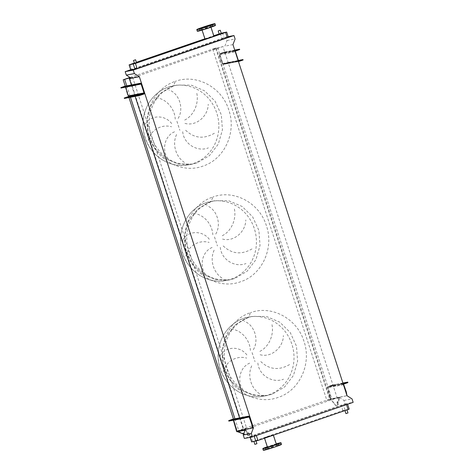 <?xml version="1.0" encoding="UTF-8"?>
<svg xmlns="http://www.w3.org/2000/svg" width="474" height="474" viewBox="0 0 474 474"><rect width="100%" height="100%" fill="white"/><g stroke="black" fill="none" stroke-linecap="round" stroke-linejoin="round"><path stroke-width="0.36" stroke-dasharray="2.37 1.78" d="M272.349 394.137L267.502 395.429L253.329 395.28L240.081 389.622L229.6 379.253L223.361 365.614L222.235 350.612L226.376 336.356L235.205 324.82L247.493 317.633L252.334 316.348L266.512 316.496L279.761 322.148L290.236 332.523L296.475 346.156L297.607 361.158L293.465 375.42L284.631 386.95L272.349 394.137L267.502 395.429L253.329 395.28L240.081 389.622L229.6 379.253L223.361 365.614L222.235 350.612L226.376 336.356L235.205 324.82L248.512 317.367L250.545 312.662C229.149 319.352 216.731 346.204 224.635 368.659C231.448 391.494 257.074 405.288 278.084 397.425C299.479 390.736 311.898 363.884 303.994 341.428C297.18 318.593 271.555 304.8 250.545 312.662M271.987 324.666C274.203 335.26 268.598 347.963 258.484 351.998M260.113 354.724C271.371 357.888 283.334 347.501 283.387 335.545M289.555 364.577C278.505 370.911 268.586 369.578 259.788 360.584M257.874 363.007C258.828 375.118 272.349 383.644 283.565 379.2M253.317 349.729C259.509 339.538 254.04 324.465 244.157 321.271M234.766 278.475L229.926 279.767L215.747 279.619L202.499 273.96L192.023 263.591L185.784 249.952L184.653 234.956L188.794 220.694L197.628 209.164L209.911 201.977L214.758 200.686L228.93 200.834L242.178 206.486L252.66 216.861L258.899 230.5L260.025 245.496L255.883 259.758L247.055 271.288L234.766 278.475L229.926 279.767L215.747 279.619L202.499 273.96L192.023 263.591L185.784 249.952L184.653 234.956L188.794 220.694L197.628 209.164L210.93 201.711L212.962 197C191.573 203.69 179.148 230.542 187.052 252.998C193.866 275.832 219.492 289.626 240.502 281.763C261.897 275.074 274.316 248.222 266.412 225.766C259.604 202.931 233.978 189.138 212.962 197M234.405 209.01C236.621 219.604 231.016 232.301 220.908 236.336M222.531 239.062C233.789 242.226 245.751 231.839 245.81 219.889M251.972 248.921C240.928 255.249 231.004 253.922 222.205 244.928M220.297 247.345C221.251 259.456 234.772 267.982 245.982 263.538M215.735 234.067C221.927 223.876 216.458 208.803 206.575 205.609M197.19 162.813L192.343 164.105L178.171 163.957L164.916 158.304L154.441 147.929L148.202 134.29L147.076 119.294L151.218 105.032L160.046 93.502L172.329 86.315L177.175 85.024L191.348 85.172L204.602 90.83L215.078 101.199L221.317 114.838L222.442 129.835L218.301 144.096L209.472 155.626L197.19 162.813L192.343 164.105L178.171 163.957L164.916 158.304L154.441 147.929L148.202 134.29L147.076 119.294L151.218 105.032L160.046 93.502L173.354 86.049L175.38 81.338C153.991 88.034 141.566 114.88 149.476 137.336C156.284 160.171 181.909 173.964 202.925 166.101C224.315 159.412 236.739 132.566 228.829 110.104C222.022 87.269 196.396 73.482 175.38 81.338M196.823 93.348C199.039 103.942 193.433 116.64 183.325 120.674M184.949 123.4C196.212 126.564 208.169 116.177 208.228 104.227M214.39 133.259C203.346 139.587 193.422 138.26 184.623 129.266M182.715 131.689C183.669 143.794 197.19 152.326 208.406 147.876M178.159 118.405C184.345 108.214 178.882 93.141 168.999 89.953M219.261 34.004L221.204 33.37M134.586 63.546L136.53 62.912M345.984 413.583L347.928 412.949M346.909 409.814L344.906 410.478L346.909 409.814M256.938 443.711L254.923 444.351M253.916 441.241L255.913 440.571L253.916 441.241M198.286 30.946L199.726 30.466L198.286 30.946M200.306 30.561L201.746 30.081L200.306 30.561M205.497 28.991L206.937 28.511L205.497 28.991M210.829 27.166L212.269 26.686L210.829 27.166M213.17 26.147L214.609 25.667L213.17 26.147M211.149 26.532L212.589 26.052L211.149 26.532M205.953 28.102L207.393 27.616L205.953 28.102M200.626 29.927L202.066 29.447L200.626 29.927M202.244 29.744L210.889 26.858L202.244 29.744M213.922 36.19L204.993 39.093M197.326 31.266A9.563 0.433 162 0 1 204.721 28.41A9.563 0.433 162 0 1 214.929 25.389A9.563 0.433 162 0 1 215.522 25.353M213.442 36.279L205.195 39.028L213.442 36.279M278.54 445.092L277.1 445.572L278.54 445.092M280.561 444.707L279.121 445.187L280.561 444.707M278.22 445.726L276.78 446.206L278.22 445.726M272.894 447.551L271.454 448.031L272.894 447.551M267.697 449.121L266.258 449.601L267.697 449.121M265.677 449.506L264.237 449.986L265.677 449.506M268.017 448.487L266.578 448.967L268.017 448.487M273.35 446.656L271.91 447.142L273.35 446.656M271.418 445.483L272.858 445.003L271.418 445.483M281.52 444.387A9.563 0.433 -18 0 0 269.202 447.96A9.563 0.433 -18 0 0 263.325 450.3M276.235 443.883A9.563 0.433 -18 0 0 268.663 446.312A9.563 0.433 -18 0 0 267.306 446.781M270.364 436.068L264.593 437.739L270.364 436.068M273.931 447.053L268.166 448.73L273.931 447.053M276.354 444.239L267.419 447.142M267.271 436.661L264.385 437.81L273.32 434.907L267.271 436.661M251.629 441.928L342.88 410.555L349.196 409.121M155.958 97.845C165.183 98.201 174.663 107.752 175.244 119.14M171.724 123.601C164.472 114.104 149.796 115.046 144.925 124.781M148.273 140.541C150.311 130.439 161.296 123.738 171.547 126.783M184.386 162.428C174.983 156.106 171.807 142.508 177.347 133.04M174.539 131.808C164.051 136.097 161.113 151.627 169.283 160.579M193.54 213.507C202.759 213.863 212.245 223.414 212.82 234.802M209.301 239.263C202.048 229.766 187.378 230.708 182.508 240.442M185.855 256.203C187.894 246.101 198.879 239.4 209.129 242.445M221.968 278.084C212.565 271.768 209.389 258.164 214.923 248.702M212.121 247.469C201.634 251.753 198.695 267.283 206.86 276.241M231.122 329.169C240.342 329.525 249.822 339.07 250.402 350.464M246.883 354.925C239.631 345.428 224.954 346.37 220.084 356.104M223.432 371.859C225.476 361.763 236.455 355.056 246.705 358.107M259.545 393.746C250.142 387.43 246.972 373.826 252.506 364.364M249.697 363.131C239.216 367.415 236.271 382.945 244.442 391.903M129.989 77.452L216.18 47.874L212.785 49.26L215.818 48.68L222.964 46.523L337.05 397.639L338.963 397.271L343.946 400.429L345.072 403.895L244.365 438.456M345.072 403.895L353.142 402.349M250.071 436.803L341.221 405.43L347.531 404.002L256.274 435.375L250.071 436.803L250.242 437.33M222.964 46.523L131.292 78.275M130.854 77.997L132.596 77.238L130.338 77.671M130.7 69.755L225.891 37.091L227.016 40.557L224.877 46.156L232.953 44.609M252.648 427.992L245.372 429.385L338.963 397.271L347.033 395.725M215.818 48.68L329.904 399.789L337.05 397.639M212.785 49.26L326.864 400.376L329.904 399.789M217.655 47.59L331.741 398.705L326.864 400.376M216.18 47.874L330.26 398.984L331.741 398.705M233.451 419.081L237.29 430.89L330.26 398.984M125.272 86.144L125.604 87.151L136.879 84.899M125.646 87.275L128.377 95.695M128.478 95.997L128.981 97.555M234.932 418.797L238.772 430.605L237.29 430.89M126.754 85.859L130.463 97.277M129.769 78.471L243.642 428.934L238.772 430.605M132.596 77.238L246.681 428.354L243.642 428.934M239.607 417.908L243.458 429.752L246.681 428.354M131.428 84.965L135.137 96.376M245.342 429.462L243.458 429.752M343.946 400.429L352.016 398.877M227.016 40.557L235.086 39.01M130.783 69.998L222.033 38.625L228.344 37.191M225.891 37.091L228.172 36.652M219.16 33.915L221.222 33.221M134.349 63.024L136.405 62.313M204.898 38.809L213.78 35.763M241.687 418.281L240.531 418.708L241.687 418.281L241.55 417.867M244.353 417.772L243.198 418.198L244.353 417.772L244.217 417.357M235.537 419.46L234.381 419.887L235.537 419.46L235.4 419.046M232.87 419.976L231.715 420.397L232.87 419.976L232.734 419.555M231.176 420.432L232.337 420.041L231.176 420.432M245.064 417.766L246.225 417.381L245.064 417.766M248.044 434.012L246.693 432.815L248.044 434.012M248.364 433.627L247.013 432.43L248.364 433.627M228.906 421.084L229.392 420.9L229.232 420.402M233.398 420.248L233.344 420.094A0.521 0.492 79.1 0 0 232.722 419.757L229.392 420.9M245.094 430.131A1.043 0.978 79.1 0 0 245.147 430.185L247.932 432.809L248.252 432.418L250.367 434.723L248.21 435.559L243.606 434.03M249.561 434.978L248.21 435.559M249.235 435.363L250.047 435.108L247.932 432.809M245.313 429.545L245.325 429.574A0.521 0.492 79.1 0 0 245.467 429.8L248.252 432.418M248.536 435.173L237.059 431.156L233.806 419.934A1.043 0.978 79.1 0 0 232.811 419.212M252.843 427.927L245.295 429.474M235.282 427.441L235.744 427.287M245.271 429.408L244.809 429.568M235.098 423.898L234.636 424.058M128.045 97.366L126.89 97.786L128.045 97.366L127.939 97.028M130.711 96.85L129.556 97.277L130.711 96.85L130.605 96.518M136.862 95.671L135.712 96.098L136.862 95.671L136.755 95.339M139.528 95.161L138.378 95.588L139.528 95.161L139.421 94.83M125.728 86.629L123.513 87.376L125.728 86.629M128.395 86.12L126.179 86.866L128.395 86.12M134.545 84.941L132.329 85.687L134.545 84.941M137.211 84.431L134.995 85.178L137.211 84.431M126.357 97.822L127.518 97.431L126.357 97.822M140.239 95.156L141.4 94.77L140.239 95.156M122.973 87.412L124.135 87.02L122.973 87.412M136.862 84.745L138.017 84.36L136.862 84.745M124.419 98.408L128.235 97.081A1.043 0.978 79.1 0 0 128.839 95.772L127.992 94.267L125.966 86.932A1.043 0.978 79.1 0 0 124.97 86.209M121.036 87.998L124.852 86.671A0.61 0.569 -100.9 0 1 125.58 87.062M236.526 50.351L234.31 51.097L236.526 50.351M232.663 50.765L231.508 51.192L232.663 50.765L232.793 51.18L231.644 51.607L232.793 51.18M226.507 51.95L227.627 51.625L225.357 52.371L226.507 51.95L226.643 52.359L225.488 52.786L226.643 52.359M223.841 52.46L224.96 52.134L222.691 52.887L223.841 52.46L223.977 52.875L222.821 53.295L223.977 52.875M238.843 61.081L237.687 61.502L238.843 61.081L238.736 60.743M236.04 61.176L234.891 61.602L237.296 61.265L235.021 62.017L236.176 61.59M229.89 62.355L228.735 62.781L231.146 62.444L228.871 63.196L230.026 62.769M227.224 62.87L226.074 63.291L228.48 62.959L226.205 63.706L227.36 63.279M236.171 50.665L237.332 50.28L236.171 50.665M222.152 52.916L223.313 52.525L222.152 52.916M222.288 53.325L223.444 52.94L222.288 53.325M239.554 61.075L240.715 60.684L239.554 61.075M226.655 62.941L225.494 63.326L226.655 62.941M225.665 63.735L226.827 63.35L225.665 63.735M226.874 62.769L227.005 63.184L228.071 62.864L227.941 62.45L223.544 63.913A0.61 0.569 -100.9 0 1 222.816 63.522L221.968 62.017L219.942 54.682A0.61 0.569 -100.9 0 1 220.297 53.918L224.688 52.454L224.558 52.039L220.161 53.503A1.043 0.978 79.1 0 0 219.557 54.812L219.729 56.447L222.43 63.652A1.043 0.978 79.1 0 0 223.681 64.328L239.234 61.342M238.333 61.176A1.043 0.978 -100.9 0 1 237.984 60.672L235.116 51.832A1.043 0.978 -100.9 0 1 235.098 51.21M234.861 50.499L234.174 50.682L234.837 50.422M224.558 52.039L234.731 50.09M224.688 52.454L239.66 49.58L239.524 49.172M238.546 60.808L237.557 61.093L238.481 60.743M227.941 62.45L238.345 60.453M228.071 62.864L243.043 59.991L242.907 59.582M227.005 63.184L223.681 64.328M340.806 383.804L341.955 383.377L340.806 383.804L340.966 384.301L342.121 383.875L340.966 384.301M343.04 383.436L342.352 383.62L343.016 383.359M342.566 384.112L344.788 383.365L342.566 384.112M334.656 384.983L335.805 384.562L334.656 384.983L334.816 385.481L335.965 385.054L334.816 385.481M331.99 385.498L333.139 385.072L331.99 385.498L332.15 385.99L333.299 385.569L331.03 386.316L332.15 385.99M330.331 385.854L331.492 385.463L330.331 385.854M330.491 386.346L331.652 385.96L330.491 386.346M344.379 383.685L345.534 383.3L344.379 383.685M337.802 401.543L337.441 403.321L337.802 401.543M337.322 401.431L336.955 403.214L337.322 401.431M346.399 392.265L345.937 392.425L346.429 395.808L338.916 397.455A0.521 0.492 -100.9 0 1 338.934 397.722L338.24 401.543C337.055 406.479 338.294 403.972 336.451 405.157L335.426 405.353L330.734 399.298L329.857 396.768L330.414 396.898L329.152 391.625L327.86 387.655A0.521 0.492 -100.9 0 1 328.168 387.003L331.492 385.86L331.332 385.362L332.398 385.042L332.558 385.54L331.492 385.86M347.703 382.109L347.863 382.601L332.558 385.54M345.836 395.95L346.998 395.612M346.298 395.79L339.378 397.295A1.043 0.978 -100.9 0 1 339.414 397.834L338.72 401.65L338.24 401.543M330.414 396.898L331.67 400.151L331.19 400.038M336.451 405.157L336.931 405.27L335.906 405.466L331.67 400.151M336.931 405.27C338.774 404.079 337.535 406.591 338.72 401.65M335.426 405.353L335.906 405.466M329.857 396.768L327.398 387.815A1.043 0.978 -100.9 0 1 328.002 386.506L331.332 385.362M345.937 392.425L344.746 388.674M343.271 384.147A1.043 0.978 79.1 0 0 343.289 384.769L344.58 388.733M342.909 383.028L332.398 385.042M329.797 395.008L329.335 395.168M338.863 397.289L339.325 397.129M328.689 391.779L329.152 391.625M252.073 352.561L255.03 361.65M243.683 318.368A40.26 37.819 -100.9 0 1 248.53 317.076A40.26 37.819 -100.9 0 1 292.665 346.891A40.26 37.819 -100.9 0 1 268.539 394.866A40.26 37.819 -100.9 0 1 263.692 396.157A40.26 37.819 -100.9 0 1 219.557 366.343A40.26 37.819 -100.9 0 1 243.683 318.368M214.497 236.905L217.448 245.988M206.101 202.706A40.26 37.819 -100.9 0 1 210.948 201.414A40.26 37.819 -100.9 0 1 255.089 231.229A40.26 37.819 -100.9 0 1 230.957 279.204A40.26 37.819 -100.9 0 1 226.116 280.495A40.26 37.819 -100.9 0 1 181.975 250.681A40.26 37.819 -100.9 0 1 206.101 202.706M176.915 121.243L179.865 130.332M168.525 87.044A40.26 37.819 -100.9 0 1 173.366 85.753A40.26 37.819 -100.9 0 1 217.507 115.567A40.26 37.819 -100.9 0 1 193.38 163.548A40.26 37.819 -100.9 0 1 188.534 164.833A40.26 37.819 -100.9 0 1 144.392 135.025A40.26 37.819 -100.9 0 1 168.525 87.044M267.502 395.429L267.502 395.429C266.981 395.766 264.326 395.897 259.545 395.82L252.192 394.362C242.552 391.246 234.962 384.752 229.41 374.887C226.957 370.247 225.375 365.306 224.67 360.062C223.076 347.324 227.04 336.279 232.325 329.477C235.264 325.602 238.606 322.539 242.344 320.282L248.512 317.367L252.34 316.348L243.66 318.374C226.412 323.89 215.214 343.816 218.686 362.657C221.69 384.343 243.494 400.625 263.692 396.157L267.502 395.429M229.926 279.767L229.92 279.767C229.398 280.104 226.744 280.235 221.962 280.158L214.609 278.7C204.969 275.584 197.38 269.09 191.834 259.225C189.375 254.585 187.799 249.65 187.088 244.4C185.494 231.662 189.458 220.617 194.743 213.815C197.682 209.941 201.023 206.877 204.762 204.62L210.93 201.711L214.758 200.686L206.077 202.712C188.836 208.234 177.632 228.154 181.104 246.995C184.113 268.681 205.917 284.963 226.116 280.495L229.926 279.767M192.343 164.105L192.343 164.105C191.816 164.442 189.162 164.579 184.38 164.496L177.033 163.038C167.393 159.922 159.797 153.428 154.251 143.563C151.798 138.929 150.217 133.988 149.511 128.744C147.912 116.006 151.881 104.955 157.167 98.154C160.105 94.279 163.441 91.215 167.186 88.958L173.354 86.049L177.175 85.024L168.501 87.05C151.253 92.572 140.055 112.492 143.527 131.334C146.531 153.019 168.335 169.301 188.534 164.833L192.343 164.105M252.695 441.507L251.03 436.382M342.88 410.555L341.221 405.43M345.013 409.909L343.354 404.79M349.089 409.133L347.424 404.008M226.578 32.078L228.237 37.197M222.502 32.86L224.166 37.979M220.369 33.5L222.033 38.625M130.184 64.452L131.849 69.571M248.613 416.705L232.722 419.757M245.597 417.742L233.344 420.094M245.467 429.8L237.267 431.37M245.325 429.574L237.059 431.156M249.703 416.883L233.806 419.934M236.265 428.887L235.898 429.331M252.245 428.069L251.783 428.229M238.185 432.229L238.511 431.844M232.835 420.071L232.675 419.579M232.248 420.183L232.112 419.763M233.451 419.863L233.291 419.366M235.501 419.561L235.341 419.069M234.914 419.674L234.778 419.247M236.117 419.348L235.957 418.856M244.317 417.872L244.157 417.375M243.731 417.985L243.595 417.558M244.94 417.659L244.774 417.161M241.651 418.382L241.491 417.884M241.065 418.495L240.928 418.068M242.273 418.169L242.113 417.677M124.662 86.955L124.555 86.618M127.328 86.44L127.222 86.108M133.478 85.261L133.372 84.929M136.145 84.751L136.038 84.419M125.966 86.932L141.525 83.945M128.839 95.772L144.398 92.785M128.235 97.081L143.788 94.095M124.852 86.671L140.411 83.691M128.187 94.664L127.796 94.794M127.992 94.267L127.607 94.403M128.555 95.173L128.17 95.31M128.827 95.742L128.442 95.872M124.911 98.225L124.775 97.81M125.977 86.961L125.592 87.098M126.084 87.56L125.693 87.696M126.066 88.146L125.681 88.277M126.143 88.567L125.752 88.697M121.528 87.814L121.391 87.4M135.528 84.965L135.416 84.621M136.115 84.852L135.979 84.437M136.731 84.639L136.601 84.224M132.862 85.474L132.75 85.13M133.449 85.361L133.312 84.947M134.065 85.148L133.935 84.739M126.712 86.653L126.599 86.309M127.299 86.541L127.162 86.132M127.915 86.327L127.779 85.918M124.046 87.169L123.933 86.825M124.632 87.056L124.496 86.641M125.249 86.843L125.112 86.428M140.114 95.049L139.978 94.634M139.498 95.262L139.362 94.847M138.912 95.375L138.799 95.031M137.448 95.558L137.318 95.144M136.832 95.772L136.696 95.357M136.245 95.884L136.133 95.541M131.298 96.737L131.162 96.329M130.676 96.951L130.546 96.536M130.095 97.063L129.983 96.72M128.632 97.253L128.495 96.838M128.01 97.46L127.879 97.052M127.429 97.573L127.316 97.235M235.459 50.671L235.353 50.339M220.161 53.503L234.92 50.671M219.557 54.812L235.116 51.832M220.297 53.918L235.856 50.931M219.942 54.682L235.501 51.696M222.816 63.522L238.375 60.536M223.544 63.913L238.955 60.956M222.43 63.652L237.984 60.672M222.164 62.414L221.773 62.544M221.968 62.017L221.583 62.147M222.531 62.924L222.146 63.054M222.804 63.486L222.419 63.623M223.491 52.365L223.621 52.774M219.954 54.711L219.569 54.848M220.06 55.31L219.669 55.446M220.043 55.896L219.658 56.027M220.12 56.311L219.729 56.447M227.947 63.166L227.81 62.758M227.324 63.38L227.194 62.971M226.738 63.492L226.608 63.083M230.613 62.657L230.477 62.242M229.991 62.87L229.854 62.455M229.404 62.983L229.274 62.568M236.763 61.478L236.627 61.063M236.141 61.691L236.011 61.276M235.56 61.804L235.424 61.389M239.429 60.968L239.293 60.554M238.807 61.182L238.677 60.767M238.226 61.294L238.09 60.879M223.355 53.082L223.224 52.673M223.941 52.97L223.811 52.561M224.563 52.762L224.427 52.347M226.021 52.573L225.891 52.158M226.608 52.46L226.477 52.045M227.23 52.247L227.093 51.838M232.177 51.393L232.041 50.979M232.764 51.281L232.627 50.866M233.38 51.068L233.244 50.653M234.843 50.884L234.707 50.469M235.43 50.771L235.294 50.357M236.046 50.558L235.91 50.143M343.632 383.792L343.472 383.294M344.059 383.952L328.168 387.003M343.757 384.61L327.86 387.655M339.378 397.295L331.089 398.889M339.414 397.834L331.213 399.404M338.934 397.722L330.734 399.298M338.916 397.455L330.651 399.043M343.289 384.769L327.398 387.815M343.099 383.608L328.002 386.506M332.179 385.889L332.019 385.398M332.766 385.777L332.606 385.285M331.563 386.103L331.403 385.611M334.845 385.38L334.685 384.882M335.432 385.267L335.272 384.775M334.229 385.593L334.069 385.095M343.668 383.691L343.531 383.276M344.248 383.579L344.088 383.081M343.046 383.904L342.886 383.407M341.002 384.201L340.836 383.703M341.582 384.088L341.422 383.59M340.379 384.414L340.219 383.916M199.726 30.466L199.193 28.813M201.746 30.081L201.207 28.428M206.937 28.511L206.403 26.858M212.269 26.686L211.73 25.033M214.609 25.667L214.07 24.014M212.589 26.052L212.056 24.399M207.393 27.616L206.86 25.969M202.066 29.447L201.533 27.794M201.96 29.761L202.072 30.117M210.148 25.27L213.715 36.261M278.054 443.439L278.588 445.086M280.069 443.048L280.608 444.701M277.728 444.067L278.268 445.72M272.402 445.898L272.941 447.551M267.212 447.462L267.745 449.115M265.191 447.853L265.73 449.5M267.532 446.834L268.071 448.481M272.858 445.003L273.397 446.656M276.686 445.963L273.113 434.972M264.528 438.237L264.385 437.81M250.142 437.348L249.964 436.809M268.166 448.73L264.593 437.739M271.371 445.489L271.91 447.142M266.044 447.314L266.578 448.967M263.704 448.333L264.237 449.986M265.718 447.948L266.258 449.601M270.915 446.384L271.454 448.031M276.241 444.553L276.78 446.206M278.582 443.534L279.121 445.187M276.567 443.919L277.1 445.572M201.628 28.037L205.195 39.028M210.889 26.858L211.007 27.219M200.579 29.933L200.04 28.28M205.906 28.102L205.372 26.449M211.102 26.538L210.563 24.885M213.116 26.147L212.583 24.5M210.776 27.166L210.243 25.519M205.449 28.997L204.916 27.344M200.259 30.561L199.72 28.914M198.239 30.952L197.699 29.299M256.079 441.075L255.913 440.571M232.337 420.041L232.177 419.549M246.225 417.381L246.065 416.883M248.417 433.597L248.098 433.988M248.678 416.693L232.781 419.739M247.013 432.43L246.693 432.815M245.022 417.766L244.862 417.274M231.14 420.432L230.98 419.934M231.715 420.397L231.555 419.905M233.99 419.65L233.824 419.152M234.381 419.887L234.221 419.389M236.656 419.135L236.49 418.643M243.198 418.198L243.038 417.701M245.473 417.446L245.313 416.948M240.531 418.708L240.371 418.21M242.807 417.955L242.647 417.464M250.367 434.723L250.047 435.108M127.518 97.431L127.382 97.016M141.4 94.77L141.27 94.356M124.135 87.02L123.998 86.612M138.017 84.36L137.887 83.945M124.923 86.653L140.482 83.667M136.82 84.751L136.684 84.336M122.932 87.412L122.802 86.997M140.203 95.156L140.067 94.747M126.315 97.822L126.185 97.407M134.995 85.178L134.859 84.763M137.264 84.425L137.134 84.011M132.329 85.687L132.193 85.273M134.598 84.935L134.468 84.526M126.179 86.866L126.043 86.452M128.448 86.12L128.312 85.705M123.513 87.376L123.376 86.967M125.782 86.629L125.651 86.215M140.648 94.836L140.517 94.421M138.378 95.588L138.242 95.173M137.981 95.345L137.851 94.936M135.712 96.098L135.576 95.683M131.831 96.524L131.695 96.115M129.556 97.277L129.426 96.862M129.165 97.04L129.029 96.625M126.89 97.786L126.759 97.377M237.332 50.28L237.196 49.865M223.444 52.94L223.313 52.525M240.715 60.684L240.579 60.275M226.827 63.35L226.696 62.935M223.473 63.931L239.026 60.95M223.556 64.357L238.44 61.507M225.63 63.741L225.494 63.326M239.518 61.075L239.382 60.666M222.247 53.331L222.11 52.916M236.135 50.665L235.999 50.256M228.48 62.959L228.344 62.544M226.205 63.706L226.074 63.291M231.146 62.444L231.01 62.035M228.871 63.196L228.735 62.781M237.296 61.265L237.16 60.85M235.021 62.017L234.891 61.602M239.963 60.755L239.826 60.34M237.687 61.502L237.557 61.093M222.821 53.295L222.691 52.887M225.097 52.549L224.96 52.134M225.488 52.786L225.357 52.371M227.763 52.033L227.627 51.625M231.644 51.607L231.508 51.192M233.913 50.854L233.783 50.445M234.31 51.097L234.174 50.682M236.579 50.345L236.443 49.93M330.449 386.351L330.289 385.854M344.337 383.685L344.177 383.193M336.955 403.214L337.441 403.321M337.364 401.431L337.844 401.543M345.534 383.3L345.374 382.802M331.652 385.96L331.492 385.463M333.299 385.569L333.139 385.072M331.03 386.316L330.87 385.818M335.965 385.054L335.805 384.562M333.696 385.806L333.53 385.309M344.788 383.365L344.622 382.868M342.512 384.112L342.352 383.62M342.121 383.875L341.955 383.377M339.846 384.627L339.686 384.13M346.897 395.648L346.429 395.808"/><path stroke-width="0.71" d="M218.247 30.893L220.25 30.229L218.247 30.893M221.204 33.37L219.261 34.004M133.573 60.435L135.576 59.765L133.573 60.435M136.53 62.912L134.586 63.546M347.928 412.949L345.984 413.583M254.923 444.351L256.938 443.711L256.079 441.075M197.753 29.293L199.193 28.813L197.753 29.293M199.767 28.908L201.207 28.428L199.767 28.908M204.964 27.344L206.403 26.858L204.964 27.344M210.29 25.513L211.73 25.033L210.29 25.513M212.63 24.494L214.07 24.014L212.63 24.494M210.61 24.879L212.056 24.399L210.61 24.879M205.42 26.449L206.86 25.969L205.42 26.449M200.093 28.274L201.533 27.794L200.093 28.274M202.072 30.117L204.993 39.093L210.29 37.594L213.922 36.19L211.007 27.219M197.38 29.578A9.563 0.433 162 0 1 196.787 29.613A9.563 0.433 162 0 1 204.181 26.757A9.563 0.433 162 0 1 214.396 23.736A9.563 0.433 162 0 1 214.983 23.7A9.563 0.433 162 0 1 207.588 26.55A9.563 0.433 162 0 1 197.38 29.578M214.983 23.7L215.522 25.353A9.563 0.433 162 0 1 208.127 28.203A9.563 0.433 162 0 1 197.913 31.231A9.563 0.433 162 0 1 197.326 31.266L196.787 29.613M209.869 25.288L201.628 28.037L209.869 25.288M276.615 443.919L278.054 443.439L276.615 443.919M278.629 443.528L280.069 443.048L278.629 443.528M276.289 444.547L277.728 444.067L276.289 444.547M270.962 446.378L272.402 445.898L270.962 446.378M265.766 447.942L267.212 447.462L265.766 447.942M263.751 448.333L265.191 447.853L263.751 448.333M267.33 446.869L266.044 447.314L267.348 446.917M267.306 446.781A9.563 0.433 -18 0 0 262.792 448.647L263.325 450.3A9.563 0.433 -18 0 0 275.649 446.727A9.563 0.433 -18 0 0 281.52 444.387L280.981 442.734A9.563 0.433 -18 0 0 276.235 443.883M262.792 448.647A9.563 0.433 -18 0 0 275.11 445.074A9.563 0.433 -18 0 0 280.981 442.734M264.528 438.237L267.419 447.142L273.468 445.388L276.354 444.239L273.409 435.191M347.608 404.251L349.196 409.121L257.939 440.5L251.629 441.928L250.142 437.348M253.442 427.838L139.362 76.729L134.379 73.571L133.253 70.099L233.96 35.538L235.086 39.01L232.953 44.609L347.033 395.725L352.016 398.877L353.142 402.349L252.435 436.909L251.309 433.437L253.442 427.838L252.648 427.992M251.309 433.437L243.239 434.99L244.365 438.456L252.435 436.909M130.338 77.671L123.204 79.78L129.989 77.452M139.362 76.729L129.378 78.643L130.854 77.997M123.204 79.78L125.272 86.144M124.295 98.017L124.425 98.432L139.397 95.558L139.261 95.15L124.241 98.023L128.099 96.666A0.61 0.569 -100.9 0 0 128.454 95.902L127.607 94.403L125.646 87.275M128.377 95.695L128.478 95.997M128.981 97.555L233.451 419.081M124.686 79.496L126.754 85.859M130.463 97.277L234.932 418.797M129.556 77.825L129.769 78.471M129.378 78.643L131.428 84.965M135.137 96.376L239.607 417.908M243.239 434.99L245.342 429.462M131.292 78.275L126.309 75.117L134.379 73.571M126.309 75.117L125.183 71.645L133.253 70.099M221.222 33.221L226.685 32.072L228.344 37.191L137.093 68.57L130.783 69.998L129.118 64.879L134.349 63.024M228.172 36.652L233.96 35.538M125.183 71.645L130.7 69.755M226.685 32.072L135.428 63.445L129.118 64.879M136.405 62.313L204.898 38.809M213.78 35.763L219.16 33.915M242.593 417.464L240.371 418.21L242.593 417.464M245.259 416.954L243.038 417.701L245.259 416.954M236.437 418.643L234.221 419.389L236.437 418.643M233.771 419.158L231.555 419.905L233.771 419.158M231.016 419.934L232.177 419.549L231.016 419.934M244.904 417.268L246.065 416.883L244.904 417.268M245.289 417.849L244.223 418.169L244.057 417.677L245.123 417.351L245.289 417.849L248.613 416.705A0.521 0.492 -100.9 0 1 249.235 417.043L251.747 424.283L252.209 424.129L250.989 420.853L250.527 421.007M244.223 418.169L228.906 421.084M252.375 428.087L251.878 424.698L252.346 424.538L252.843 427.927L236.567 431.322L233.398 420.248M251.878 424.698L251.747 424.283M236.567 431.322L243.606 434.03M244.862 429.734A1.043 0.978 79.1 0 0 245.094 430.131M245.123 417.351L248.453 416.213A1.043 0.978 -100.9 0 1 249.703 416.883L250.989 420.853M252.346 424.538L252.209 424.129M232.811 419.212A1.043 0.978 79.1 0 0 232.556 419.259L228.699 420.616L228.912 421.108M244.057 417.677L228.752 420.61M127.909 96.951L126.759 97.377L127.939 97.028M130.575 96.441L129.426 96.862L130.605 96.518M136.731 95.256L135.576 95.683L136.755 95.339M139.397 94.747L138.242 95.173L139.421 94.83M124.532 86.541L123.376 86.967L124.555 86.618M127.192 86.031L126.043 86.452L127.222 86.108M133.348 84.852L132.193 85.273L133.372 84.929M136.014 84.336L134.859 84.763L136.038 84.419M127.34 97.022L126.185 97.407L127.34 97.022M141.228 94.356L140.067 94.747L141.228 94.356M122.837 86.997L123.998 86.612L122.837 86.997M136.725 84.331L137.887 83.945L136.725 84.331M124.97 86.209A1.043 0.978 79.1 0 0 124.715 86.256L120.911 87.607L135.884 84.739L140.274 83.276A1.043 0.978 -100.9 0 1 141.525 83.945L144.398 92.785A1.043 0.978 -100.9 0 1 143.788 94.095L139.397 95.558M120.911 87.607L121.048 88.022L136.014 85.148L135.884 84.739M139.261 95.15L143.658 93.686A0.61 0.569 79.1 0 0 144.007 92.922L141.139 84.082A0.61 0.569 79.1 0 0 140.411 83.691L136.014 85.148M234.837 50.422L236.443 49.93L234.861 50.499M238.481 60.743L239.826 60.34L238.546 60.808M236.04 50.25L237.196 49.865L236.04 50.25M240.543 60.275L239.382 60.666L240.543 60.275M235.098 51.21A1.043 0.978 -100.9 0 1 235.72 50.522L239.577 49.166L234.731 50.09M239.66 49.58L235.856 50.931A0.61 0.569 79.1 0 0 235.501 51.696L238.375 60.536A0.61 0.569 79.1 0 0 239.103 60.933L242.961 59.576L238.345 60.453M243.043 59.991L239.234 61.342A1.043 0.978 -100.9 0 1 238.333 61.176M343.016 383.359L344.622 382.868L343.04 383.436M344.213 383.188L345.374 382.802L344.213 383.188M343.271 384.147A1.043 0.978 79.1 0 1 343.899 383.46L347.223 382.317L347.383 382.814L344.059 383.952A0.521 0.492 79.1 0 0 343.757 384.61L346.263 391.85L345.824 392.004M347.383 382.814L347.863 382.601M346.998 395.612L346.263 391.85M347.916 382.601L347.756 382.103L342.909 383.028M347.756 382.103L347.223 382.317M344.746 388.674L345.042 388.573M251.735 441.922L250.242 437.33M348.123 409.548L346.524 404.618M257.939 440.5L256.339 435.57M255.806 441.14L254.23 436.293M133.295 64.091L134.96 69.21M129.224 64.867L130.889 69.992M135.428 63.445L137.093 68.57M225.612 32.493L227.277 37.618M249.235 417.043L245.597 417.742M245.064 430.202L236.947 431.755M248.453 416.213L232.556 419.259M124.715 86.256L140.274 83.276M128.099 96.666L143.658 93.686M128.454 95.902L144.007 92.922M136.879 84.899L141.139 84.082M136.95 84.413L137.081 84.828M140.328 94.824L140.464 95.238M234.92 50.671L235.72 50.522M239.18 49.794L239.044 49.379M242.564 60.204L242.427 59.789M343.899 383.46L343.099 383.608M346.399 392.265L345.937 392.425M218.182 30.899L219.201 34.039M133.508 60.441L134.527 63.581M345.925 413.618L344.959 410.638M254.87 444.387L253.934 441.501M347.993 412.949L347.015 409.933M135.576 59.765L136.595 62.906M220.25 30.229L221.269 33.37M248.577 416.178L232.687 419.229M228.699 420.616L228.859 421.108M124.846 86.227L140.399 83.24M120.858 87.613L120.994 88.028M124.241 98.023L124.372 98.432M238.44 61.507L239.109 61.377M239.577 49.166L239.714 49.58M242.961 59.576L243.097 59.991"/></g></svg>
